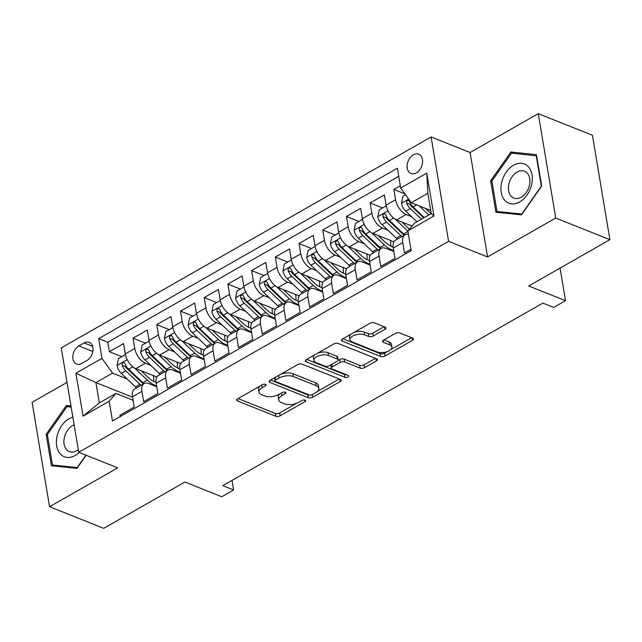 <?xml version="1.0" encoding="UTF-8"?>
<svg xmlns="http://www.w3.org/2000/svg" width="642" height="642" viewBox="0 0 642 642"><rect width="100%" height="100%" fill="white"/><g stroke="black" fill="none" stroke-linecap="round" stroke-linejoin="round"><path stroke-width="0.96" d="M265.523 384.341A2.231 1.051 170.5 0 0 262.409 384.678L237.684 398.778A3.186 1.509 170.5 0 0 236.665 400.159A3.186 1.509 170.5 0 0 237.484 400.961L275.763 416.233A3.186 1.509 170.5 0 0 280.217 415.759L304.942 401.659A2.231 1.051 170.5 0 0 305.648 400.696A2.231 1.051 170.5 0 0 305.078 400.135A2.231 1.051 170.5 0 0 301.965 400.464L298.763 402.293A10.2 4.815 170.5 0 1 284.51 403.826L281.324 402.55A10.2 4.815 170.5 0 1 278.716 399.982A10.2 4.815 170.5 0 1 281.966 395.584L285.16 393.763A2.231 1.051 170.5 0 0 285.875 392.8A2.231 1.051 170.5 0 0 285.305 392.238A2.231 1.051 170.5 0 0 282.183 392.575L278.989 394.397A10.2 4.815 170.5 0 1 264.737 395.929L261.543 394.653A10.2 4.815 170.5 0 1 258.935 392.093A10.2 4.815 170.5 0 1 262.185 387.696L265.387 385.866A2.231 1.051 170.5 0 0 266.101 384.903A2.231 1.051 170.5 0 0 265.523 384.341M413.328 154.834A10.384 7.223 -68.2 0 0 407.205 164.745A10.384 7.223 -68.2 0 0 410.984 173.509A10.384 7.223 -68.2 0 0 416.345 172.891A10.384 7.223 -68.2 0 0 422.468 162.98A10.384 7.223 -68.2 0 0 418.688 154.216A10.384 7.223 -68.2 0 0 413.328 154.834M384.975 329.314A3.186 1.509 170.5 0 0 385.986 327.942A3.186 1.509 170.5 0 0 385.176 327.139L374.43 322.854A3.186 1.509 170.5 0 0 369.977 323.327L342.523 338.992A3.186 1.509 170.5 0 0 341.504 340.364A3.186 1.509 170.5 0 0 342.322 341.167L380.594 356.446A3.186 1.509 170.5 0 0 385.048 355.965L412.509 340.308A3.186 1.509 170.5 0 0 413.528 338.928A3.186 1.509 170.5 0 0 412.71 338.125L399.741 332.949A3.186 1.509 170.5 0 0 395.287 333.431L383.531 340.132A3.186 1.509 170.5 0 0 382.52 341.504A3.186 1.509 170.5 0 0 383.33 342.306L389.766 344.874A8.523 4.029 170.5 0 1 391.949 347.017A8.523 4.029 170.5 0 1 386.901 351.728A8.523 4.029 170.5 0 1 377.319 351.976L352.113 341.921A8.523 4.029 170.5 0 1 349.938 339.778A8.523 4.029 170.5 0 1 354.986 335.068A8.523 4.029 170.5 0 1 364.568 334.819L368.765 336.496A3.186 1.509 170.5 0 0 373.219 336.015L384.975 329.314L384.566 326.898M67.041 382.407L32.1 402.333L49.57 506.731L103.731 528.35L184.936 482.038L221.763 496.739L233.616 489.974L222.782 485.657L542.843 303.112L553.677 307.438L565.53 300.681L560.073 268.083M555.739 218.047L538.269 113.65L470.104 152.523L487.575 256.928L555.739 218.047L609.9 239.667L528.703 285.979L565.53 300.681M487.575 256.928L448.581 241.36L78.733 452.289L61.263 347.892L431.111 136.963L448.581 241.36M49.57 506.731L117.735 467.858L78.733 452.289M302.061 364.126A3.186 1.509 170.5 0 0 297.607 364.608L270.146 380.265A3.186 1.509 170.5 0 0 269.134 381.645A3.186 1.509 170.5 0 0 269.945 382.439L308.224 397.719A3.186 1.509 170.5 0 0 312.678 397.246L340.14 381.581A3.186 1.509 170.5 0 0 341.151 380.208A3.186 1.509 170.5 0 0 340.34 379.406L302.061 364.126M306.33 359.632L333.792 343.968A3.186 1.509 170.5 0 1 338.246 343.486L376.525 358.766A3.186 1.509 170.5 0 1 377.344 359.568A3.186 1.509 170.5 0 1 376.324 360.94L364.576 367.649A3.186 1.509 170.5 0 1 360.122 368.123L344.594 361.928A3.186 1.509 170.5 0 0 340.14 362.409L332.347 366.855A3.186 1.509 170.5 0 0 331.328 368.227A3.186 1.509 170.5 0 0 332.147 369.03L348.309 375.482A2.231 1.051 170.5 0 1 348.879 376.043A2.231 1.051 170.5 0 1 347.555 377.271A2.231 1.051 170.5 0 1 345.051 377.335L306.13 361.807A3.186 1.509 170.5 0 1 305.319 361.005A3.186 1.509 170.5 0 1 306.33 359.632M538.269 113.65L592.43 135.269L609.9 239.667M400.319 185.755L393.843 189.446L404.885 193.852M411.594 216.675L406.121 214.484A12.984 7.03 -119.7 0 1 395.568 199.742L386.083 205.151L384.365 194.855L370.137 202.968L382.6 207.944M387.888 230.197L382.415 228.006A12.984 7.03 -119.7 0 1 371.862 213.264L362.377 218.673L360.652 208.377L346.431 216.49L358.894 221.458M364.183 243.719L358.709 241.528A12.984 7.03 -119.7 0 1 348.157 226.787L338.671 232.195L336.946 221.891L322.725 230.005L335.188 234.98M340.477 257.233L335.004 255.051A12.984 7.03 -119.7 0 1 324.443 240.309L314.965 245.717L313.24 235.413L299.012 243.527L311.474 248.502M316.763 270.755L311.29 268.573A12.984 7.03 -119.7 0 1 300.737 253.831L291.251 259.24L289.534 248.935L275.306 257.049L287.768 262.024M293.057 284.278L287.584 282.095A12.984 7.03 -119.7 0 1 277.031 267.353L267.545 272.762L265.82 262.458L251.6 270.571L264.063 275.546M269.351 297.8L263.878 295.617A12.984 7.03 -119.7 0 1 253.317 280.867L243.84 286.276L242.114 275.98L227.886 284.093L240.349 289.069M245.637 311.322L240.164 309.139A12.984 7.03 -119.7 0 1 229.611 294.389L220.126 299.798L218.408 289.502L204.18 297.615L216.643 302.591M221.931 324.844L216.458 322.661A12.984 7.03 -119.7 0 1 205.905 307.911L196.42 313.32L194.695 303.024L180.474 311.137L192.937 316.113M198.226 338.366L192.752 336.183A12.984 7.03 -119.7 0 1 182.2 321.433L172.714 326.842L170.989 316.546L156.768 324.659L169.231 329.635M174.52 351.888L169.047 349.697A12.984 7.03 -119.7 0 1 158.486 334.955L149.008 340.364L147.283 330.068L133.055 338.182L134.78 348.478A12.984 7.03 60.3 0 0 145.333 363.22L150.806 365.41M145.517 343.149L133.055 338.182M120.206 416.586L119.974 415.181L134.194 407.076L132.477 396.772A12.984 7.03 60.3 0 1 134.708 388.956L144.193 383.547A12.984 7.03 60.3 0 0 141.954 391.363L143.68 401.667L157.908 393.554L156.183 383.25A12.984 7.03 60.3 0 1 158.413 375.434L167.899 370.025A12.984 7.03 -119.7 0 1 172.441 370.017L180.474 373.219M167.899 370.025A12.984 7.03 -119.7 0 0 165.668 377.841L167.385 388.145L181.614 380.032L179.888 369.728A12.984 7.03 60.3 0 1 182.127 361.911L191.605 356.503A12.984 7.03 -119.7 0 1 196.147 356.495L204.18 359.705M191.605 356.503A12.984 7.03 -119.7 0 0 189.374 364.319L191.099 374.623L205.32 366.51L203.602 356.206A12.984 7.03 60.3 0 1 205.833 348.389L215.319 342.98A12.984 7.03 -119.7 0 1 219.861 342.972L227.894 346.182M215.319 342.98A12.984 7.03 -119.7 0 0 213.08 350.805L214.805 361.101L229.033 352.988L227.308 342.692A12.984 7.03 60.3 0 1 229.539 334.867L239.025 329.458A12.984 7.03 -119.7 0 1 243.567 329.45L251.6 332.66M239.025 329.458A12.984 7.03 -119.7 0 0 236.794 337.283L238.511 347.579L252.739 339.466L251.014 329.169A12.984 7.03 60.3 0 1 253.245 321.345L262.73 315.936A12.984 7.03 -119.7 0 1 267.273 315.928L275.306 319.138M262.73 315.936A12.984 7.03 -119.7 0 0 260.5 323.761L262.225 334.057L276.445 325.943L274.72 315.647A12.984 7.03 60.3 0 1 276.959 307.823L286.436 302.414A12.984 7.03 -119.7 0 1 290.987 302.406L299.012 305.616M286.436 302.414A12.984 7.03 -119.7 0 0 284.205 310.238L285.931 320.535L300.151 312.421L298.434 302.125A12.984 7.03 60.3 0 1 300.665 294.301L310.15 288.892A12.984 7.03 -119.7 0 1 314.692 288.892L322.725 292.094M310.15 288.892A12.984 7.03 -119.7 0 0 307.911 296.716L309.637 307.012L323.865 298.899L322.14 288.603A12.984 7.03 60.3 0 1 324.37 280.787L333.856 275.378A12.984 7.03 -119.7 0 1 338.398 275.37L346.431 278.572M333.856 275.378A12.984 7.03 -119.7 0 0 331.625 283.194L333.342 293.49L347.571 285.377L345.845 275.081A12.984 7.03 60.3 0 1 348.076 267.265L357.562 261.856A12.984 7.03 -119.7 0 1 362.104 261.848L370.137 265.05M357.562 261.856A12.984 7.03 -119.7 0 0 355.331 269.672L357.056 279.976L371.277 271.863L369.551 261.559A12.984 7.03 60.3 0 1 371.79 253.742L381.268 248.334A12.984 7.03 -119.7 0 1 385.818 248.326L393.851 251.528M381.268 248.334A12.984 7.03 -119.7 0 0 379.037 256.15L380.762 266.454L394.99 258.341L393.265 248.037A12.984 7.03 60.3 0 1 395.496 240.22L404.982 234.812A12.984 7.03 -119.7 0 1 408.472 234.466M386.083 205.151A12.984 7.03 60.3 0 0 396.644 219.893L412.06 226.048M362.377 218.673A12.984 7.03 60.3 0 0 372.93 233.415L393.947 241.809M338.671 232.195A12.984 7.03 60.3 0 0 349.224 246.937L370.241 255.323M314.965 245.717A12.984 7.03 60.3 0 0 325.518 260.459L346.536 268.846M291.251 259.24A12.984 7.03 60.3 0 0 301.812 273.982L322.822 282.368M267.545 272.762A12.984 7.03 60.3 0 0 278.098 287.504L299.116 295.89M243.84 286.276A12.984 7.03 60.3 0 0 254.392 301.026L275.41 309.412M220.126 299.798A12.984 7.03 60.3 0 0 230.687 314.548L251.696 322.934M196.42 313.32A12.984 7.03 60.3 0 0 206.973 328.07L227.99 336.456M172.714 326.842A12.984 7.03 60.3 0 0 183.267 341.584L204.284 349.978M149.008 340.364A12.984 7.03 60.3 0 0 159.561 355.106L180.579 363.5M81.775 363.396L86.991 360.419A10.063 6.998 -68.2 0 0 92.921 350.821A10.063 6.998 -68.2 0 0 89.262 342.322A10.063 6.998 -68.2 0 0 84.07 342.924L78.854 345.902A10.063 6.998 -68.2 0 0 72.915 355.499A10.063 6.998 -68.2 0 0 76.583 363.99A10.063 6.998 -68.2 0 0 81.775 363.396M400.696 188.002L426.778 173.123L433.952 216.017L407.871 230.887L414.652 223.063L431.247 213.593L427.845 193.282L411.249 202.744L400.696 188.002L397.39 168.244L98.667 338.615L101.974 358.364L112.527 373.114L127.1 378.924M407.871 230.887L411.177 250.637L112.454 421.008L109.148 401.258L83.075 416.128L75.892 373.243L101.974 358.364M398.738 176.301L107.768 342.25L109.349 351.696L123.577 343.59L125.294 353.886A12.984 7.03 60.3 0 0 135.855 368.628L156.865 377.014M156.768 386.741L148.735 383.539A12.984 7.03 60.3 0 0 144.193 383.547M404.982 234.812A12.984 7.03 -119.7 0 0 402.743 242.628L404.468 252.932L410.944 249.24M158.486 334.955L156.768 324.659M182.2 321.433L180.474 311.137M205.905 307.911L204.18 297.615M229.611 294.389L227.886 284.093M253.317 280.867L251.6 270.571M277.031 267.353L275.306 257.049M300.737 253.831L299.012 243.527M324.443 240.309L322.725 230.005M348.157 226.787L346.431 216.49M371.862 213.264L370.137 202.968M395.568 199.742L393.843 189.446M411.249 202.744L430.734 210.52M112.527 373.114L95.931 382.576L99.333 402.895L115.929 393.426L109.148 401.258M132.541 397.189L95.931 382.576L75.892 373.243M133.055 400.263L115.929 393.426M470.104 152.523L431.111 136.963M233.616 489.974L232.011 480.393M121.811 356.671L109.349 351.696M107.768 342.25L98.667 338.615M99.333 402.895L83.075 416.128M426.778 173.123L427.845 193.282M433.952 216.017L431.247 213.593M70.989 405.993L66.391 405.511L46.144 434.281L51.408 465.723L76.92 468.395L86.164 455.258M536.431 154.658L510.92 151.985L490.673 180.755L495.937 212.197L521.44 214.869L541.688 186.1L536.431 154.658M47.412 434.786L46.144 434.281M70.09 406.988L66.391 405.511M491.941 181.261L490.673 180.755M514.619 153.462L510.92 151.985M260.082 386.002A10.2 4.815 170.5 0 0 258.461 389.269L258.935 392.093M279.864 393.899A10.2 4.815 170.5 0 0 278.243 397.165L278.716 399.982M238.07 398.562L275.29 413.416A3.186 1.509 170.5 0 0 279.743 412.934L296.708 403.256M317.26 391.54L339.273 378.981M270.539 380.048L307.751 394.902A3.186 1.509 170.5 0 0 310.038 395.103M275.241 377.36L275.683 379.992A2.231 1.051 170.5 0 0 274.977 380.955A2.231 1.051 170.5 0 0 275.546 381.517L309.139 394.926A2.231 1.051 170.5 0 0 312.261 394.597L312.678 397.246M274.583 377.737A2.231 1.051 170.5 0 0 274.503 378.138L274.977 380.955M280.634 374.286A10.2 4.815 170.5 0 1 292.84 373.716L315.808 382.889A10.2 4.815 170.5 0 1 318.416 385.449L318.889 388.274A10.2 4.815 170.5 0 1 315.631 392.671L312.261 394.597M318.889 388.274A10.2 4.815 170.5 0 0 316.273 385.706L293.314 376.541A10.2 4.815 170.5 0 0 279.061 378.074L275.683 379.992M375.466 358.34L364.102 364.825L364.576 367.649M337.965 360.555L339.666 359.584A3.186 1.509 170.5 0 1 344.12 359.103L359.648 365.306A3.186 1.509 170.5 0 0 364.102 364.825M331.071 364.688A3.186 1.509 170.5 0 0 330.855 365.402L331.328 368.227M306.724 359.408L344.577 374.519A2.231 1.051 170.5 0 0 346.231 374.647M328.487 355.499A8.523 4.029 170.5 0 0 318.905 355.748A8.523 4.029 170.5 0 0 313.858 360.459A8.523 4.029 170.5 0 0 316.033 362.602L324.916 366.141A3.186 1.509 170.5 0 0 329.37 365.667L337.162 361.221A3.186 1.509 170.5 0 0 338.182 359.841A3.186 1.509 170.5 0 0 337.363 359.038L328.487 355.499L328.014 352.675A8.523 4.029 170.5 0 0 317.397 353.317M315.013 354.681A8.523 4.029 170.5 0 0 313.384 357.634L313.858 360.459M338.182 359.841L337.708 357.024A3.186 1.509 170.5 0 0 336.889 356.222L337.363 359.038M328.014 352.675L336.889 356.222M354.071 332.404A8.523 4.029 170.5 0 1 364.094 331.994L368.291 333.671A3.186 1.509 170.5 0 0 372.745 333.198L384.109 326.714M350.709 334.322A8.523 4.029 170.5 0 0 349.465 336.954L349.938 339.778M391.949 347.017L391.476 344.2A8.523 4.029 170.5 0 0 389.293 342.058L389.766 344.874M383.924 339.907L389.293 342.058M342.908 338.767L380.128 353.622A3.186 1.509 170.5 0 0 384.582 353.148L387.335 351.567M390.697 349.657L411.65 337.708M125.431 354.609L118.441 358.597L117.021 365.595A8.603 4.654 60.3 0 0 121.274 373.395L135.462 386.869A24.829 13.442 60.3 0 0 136.577 387.888M153.687 381.34A20.616 11.163 60.3 0 0 153.478 376.324A10.224 5.537 -119.7 0 1 153.39 375.634M134.579 368.01L147.315 380.112A24.829 13.442 60.3 0 0 156.624 385.89M141.055 370.707L148.029 377.335A20.616 11.163 60.3 0 0 156.046 382.215M143.928 383.691A24.829 13.442 -119.7 0 1 142.813 382.68L128.625 369.198A8.603 4.654 -119.7 0 1 124.989 363.621L124.066 362.537L122.879 362.738L122.157 363.709L122.14 365.242A8.603 4.654 60.3 0 0 125.776 370.827L139.964 384.301A24.829 13.442 60.3 0 0 141.088 385.312M143.559 383.9A20.616 11.163 -119.7 0 1 140.686 381.525L126.49 368.051A4.382 2.375 -119.7 0 1 125.262 366.486L122.14 365.242M72.859 417.196A21.098 14.67 -68.2 0 0 69.023 418.785A21.098 14.67 -68.2 0 0 56.681 445.917A21.098 14.67 -68.2 0 0 75.154 455.467A21.098 14.67 -68.2 0 0 79.159 452.458M74.143 424.843A14.445 10.047 -68.2 0 0 72.554 425.59A14.445 10.047 -68.2 0 0 64.04 439.377A14.445 10.047 -68.2 0 0 69.296 451.567A14.445 10.047 -68.2 0 0 76.751 450.708A14.445 10.047 -68.2 0 0 78.3 449.673M85.932 455.162L77.184 467.593L52.467 465.001L47.372 434.538L66.993 406.667L71.174 407.1M55.3 466.132L52.467 465.001M501.739 182.047A21.098 14.67 -68.2 0 0 511.57 203.883A21.098 14.67 -68.2 0 0 531.496 185.161A21.098 14.67 -68.2 0 0 521.665 163.325A21.098 14.67 -68.2 0 0 501.739 182.047M508.994 183.556A14.445 10.047 -68.2 0 0 513.825 198.041A14.445 10.047 -68.2 0 0 529.369 185.69A14.445 10.047 -68.2 0 0 524.538 171.213A14.445 10.047 -68.2 0 0 508.994 183.556M536.231 155.725L541.334 186.188L521.713 214.067L496.996 211.475L491.9 181.012L511.522 153.141L536.632 155.886M499.829 212.606L496.996 211.475M149.145 341.087L142.147 345.075L140.726 352.073A8.603 4.654 60.3 0 0 144.98 359.873L159.168 373.347A24.829 13.442 60.3 0 0 160.291 374.366M177.393 367.826A20.616 11.163 60.3 0 0 177.192 362.81A10.224 5.537 -119.7 0 1 177.104 362.112M158.285 354.488L171.021 366.59A24.829 13.442 60.3 0 0 180.33 372.368M164.761 357.185L171.743 363.813A20.616 11.163 60.3 0 0 179.752 368.693M167.634 370.169A24.829 13.442 -119.7 0 1 166.519 369.158L152.331 355.676A8.603 4.654 -119.7 0 1 148.695 350.099L147.78 349.015L146.593 349.216L145.862 350.187L145.846 351.72A8.603 4.654 60.3 0 0 149.482 357.305L163.678 370.779A24.829 13.442 60.3 0 0 164.793 371.798M167.273 370.378A20.616 11.163 -119.7 0 1 164.392 368.01L150.204 354.528A4.382 2.375 -119.7 0 1 148.968 352.972L145.846 351.72M172.85 327.564L165.861 331.553L164.432 338.551A8.603 4.654 60.3 0 0 168.685 346.351L182.882 359.825A24.829 13.442 60.3 0 0 183.997 360.844M201.106 354.304A20.616 11.163 60.3 0 0 200.898 349.288A10.224 5.537 -119.7 0 1 200.81 348.59M181.999 340.966L194.735 353.068A24.829 13.442 60.3 0 0 204.036 358.846M188.467 343.663L195.449 350.291A20.616 11.163 60.3 0 0 203.458 355.17M191.348 356.647A24.829 13.442 -119.7 0 1 190.225 355.636L176.036 342.162A8.603 4.654 -119.7 0 1 172.401 336.577L171.486 335.493L170.299 335.694L169.568 336.665L169.56 338.206A8.603 4.654 60.3 0 0 173.196 343.783L187.384 357.257A24.829 13.442 60.3 0 0 188.499 358.276M190.979 356.864A20.616 11.163 -119.7 0 1 188.098 354.488L173.91 341.006A4.382 2.375 -119.7 0 1 172.674 339.449L169.56 338.206M196.556 314.042L189.567 318.031L188.138 325.029A8.603 4.654 60.3 0 0 192.399 332.829L206.588 346.303A24.829 13.442 60.3 0 0 207.703 347.322M224.812 340.782A20.616 11.163 60.3 0 0 224.604 335.766A10.224 5.537 -119.7 0 1 224.515 335.068M205.705 327.452L218.44 339.546A24.829 13.442 60.3 0 0 227.75 345.324M212.173 330.14L219.155 336.769A20.616 11.163 60.3 0 0 227.172 341.648M215.054 343.133A24.829 13.442 -119.7 0 1 213.938 342.114L199.75 328.64A8.603 4.654 -119.7 0 1 196.115 323.062L195.192 321.971L194.004 322.172L193.282 323.151L193.266 324.683A8.603 4.654 60.3 0 0 196.901 330.261L211.09 343.735A24.829 13.442 60.3 0 0 212.205 344.754M214.685 343.342A20.616 11.163 -119.7 0 1 211.804 340.966L197.616 327.484A4.382 2.375 -119.7 0 1 196.388 325.927L193.266 324.683M220.27 300.52L213.272 304.509L211.852 311.506A8.603 4.654 60.3 0 0 216.105 319.307L230.293 332.781A24.829 13.442 60.3 0 0 231.409 333.8M248.518 327.26A20.616 11.163 60.3 0 0 248.318 322.244A10.224 5.537 -119.7 0 1 248.229 321.546M229.411 313.93L242.146 326.024A24.829 13.442 60.3 0 0 251.455 331.802M235.887 316.618L242.869 323.255A20.616 11.163 60.3 0 0 250.878 328.126M238.76 329.611A24.829 13.442 -119.7 0 1 237.644 328.592L223.456 315.118A8.603 4.654 -119.7 0 1 219.821 309.54L218.898 308.449L217.718 308.65L216.988 309.629L216.972 311.161A8.603 4.654 60.3 0 0 220.607 316.739L234.795 330.213A24.829 13.442 60.3 0 0 235.919 331.232M238.399 329.819A20.616 11.163 -119.7 0 1 235.518 327.444L221.329 313.97A4.382 2.375 -119.7 0 1 220.094 312.405L216.972 311.161M243.976 286.998L236.986 290.987L235.558 297.984A8.603 4.654 60.3 0 0 239.811 305.785L253.999 319.267A24.829 13.442 60.3 0 0 255.123 320.278M272.224 313.737A20.616 11.163 60.3 0 0 272.023 308.722A10.224 5.537 -119.7 0 1 271.935 308.024M253.117 300.408L265.86 312.502A24.829 13.442 60.3 0 0 275.161 318.28M259.593 303.096L266.574 309.733A20.616 11.163 60.3 0 0 274.583 314.604M262.474 316.089A24.829 13.442 -119.7 0 1 261.35 315.07L247.162 301.596A8.603 4.654 -119.7 0 1 243.527 296.018L242.612 294.935L241.424 295.127L240.694 296.106L240.686 297.639A8.603 4.654 60.3 0 0 244.321 303.217L258.509 316.691A24.829 13.442 60.3 0 0 259.625 317.71M262.105 316.297A20.616 11.163 -119.7 0 1 259.224 313.922L245.035 300.448A4.382 2.375 -119.7 0 1 243.799 298.883L240.686 297.639M267.682 273.484L260.692 277.464L259.264 284.462A8.603 4.654 60.3 0 0 263.525 292.262L277.713 305.744A24.829 13.442 60.3 0 0 278.829 306.756M295.938 300.215A20.616 11.163 60.3 0 0 295.729 295.2A10.224 5.537 -119.7 0 1 295.641 294.501M276.83 286.886L289.566 298.979A24.829 13.442 60.3 0 0 298.875 304.757M283.299 289.582L290.28 296.211A20.616 11.163 60.3 0 0 298.289 301.082M286.18 302.567A24.829 13.442 -119.7 0 1 285.064 301.547L270.868 288.073A8.603 4.654 -119.7 0 1 267.233 282.496L266.318 281.413L265.13 281.605L264.4 282.584L264.392 284.117A8.603 4.654 60.3 0 0 268.027 289.694L282.215 303.176A24.829 13.442 60.3 0 0 283.331 304.188M285.81 302.775A20.616 11.163 -119.7 0 1 282.929 300.4L268.741 286.926A4.382 2.375 -119.7 0 1 267.505 285.361L264.392 284.117M291.388 259.962L284.398 263.95L282.97 270.94A8.603 4.654 60.3 0 0 287.231 278.74L301.419 292.222A24.829 13.442 60.3 0 0 302.534 293.233M319.644 286.693A20.616 11.163 60.3 0 0 319.435 281.678A10.224 5.537 -119.7 0 1 319.347 280.979M300.536 273.364L313.272 285.457A24.829 13.442 60.3 0 0 322.581 291.235M307.004 276.06L313.986 282.689A20.616 11.163 60.3 0 0 322.003 287.56M309.885 289.044A24.829 13.442 -119.7 0 1 308.77 288.033L294.582 274.551A8.603 4.654 -119.7 0 1 290.946 268.974L290.023 267.891L288.836 268.083L288.114 269.062L288.098 270.595A8.603 4.654 60.3 0 0 291.733 276.172L305.921 289.654A24.829 13.442 60.3 0 0 307.045 290.666M309.516 289.253A20.616 11.163 -119.7 0 1 306.643 286.878L292.447 273.404A4.382 2.375 -119.7 0 1 291.219 271.839L288.098 270.595M315.102 246.44L308.104 250.428L306.683 257.418A8.603 4.654 60.3 0 0 310.937 265.226L325.125 278.7A24.829 13.442 60.3 0 0 326.248 279.711M343.35 273.171A20.616 11.163 60.3 0 0 343.149 268.155A10.224 5.537 -119.7 0 1 343.061 267.465M324.242 259.841L336.978 271.935A24.829 13.442 60.3 0 0 346.287 277.721M330.718 262.538L337.7 269.167A20.616 11.163 60.3 0 0 345.709 274.038M333.591 275.522A24.829 13.442 -119.7 0 1 332.476 274.511L318.288 261.029A8.603 4.654 -119.7 0 1 314.652 255.452L313.729 254.368L312.55 254.569L311.819 255.54L311.803 257.073A8.603 4.654 60.3 0 0 315.439 262.65L329.635 276.132A24.829 13.442 60.3 0 0 330.75 277.143M333.23 275.731A20.616 11.163 -119.7 0 1 330.349 273.356L316.161 259.882A4.382 2.375 -119.7 0 1 314.925 258.317L311.803 257.073M338.807 232.918L331.818 236.906L330.389 243.904A8.603 4.654 60.3 0 0 334.642 251.704L348.839 265.178A24.829 13.442 60.3 0 0 349.954 266.197M367.055 259.649A20.616 11.163 60.3 0 0 366.855 254.633A10.224 5.537 -119.7 0 1 366.767 253.943M347.956 246.319L360.692 258.421A24.829 13.442 60.3 0 0 369.993 264.199M354.424 249.016L361.406 255.644A20.616 11.163 60.3 0 0 369.415 260.524M357.305 262A24.829 13.442 -119.7 0 1 356.182 260.989L341.993 247.507A8.603 4.654 -119.7 0 1 338.358 241.93L337.443 240.846L336.256 241.047L335.525 242.018L335.517 243.551A8.603 4.654 60.3 0 0 339.153 249.136L353.341 262.61A24.829 13.442 60.3 0 0 354.456 263.621M356.936 262.209A20.616 11.163 -119.7 0 1 354.055 259.833L339.867 246.359A4.382 2.375 -119.7 0 1 338.631 244.795L335.517 243.551M362.513 219.395L355.524 223.384L354.095 230.382A8.603 4.654 60.3 0 0 358.356 238.182L372.545 251.656A24.829 13.442 60.3 0 0 373.66 252.675M390.769 246.127A20.616 11.163 60.3 0 0 390.561 241.119A10.224 5.537 -119.7 0 1 390.472 240.421M371.662 232.797L384.397 244.899A24.829 13.442 60.3 0 0 393.707 250.677M378.13 235.494L385.112 242.122A20.616 11.163 60.3 0 0 393.121 247.001M381.011 248.478A24.829 13.442 -119.7 0 1 379.895 247.467L365.699 233.985A8.603 4.654 -119.7 0 1 362.072 228.408L361.149 227.324L359.961 227.525L359.239 228.496L359.223 230.029A8.603 4.654 60.3 0 0 362.858 235.614L377.047 249.088A24.829 13.442 60.3 0 0 378.162 250.107M380.642 248.687A20.616 11.163 -119.7 0 1 377.761 246.319L363.573 232.837A4.382 2.375 -119.7 0 1 362.337 231.28L359.223 230.029M386.227 205.873L379.229 209.862L377.809 216.86A8.603 4.654 60.3 0 0 382.062 224.66L396.25 238.134A24.829 13.442 60.3 0 0 397.366 239.153M395.368 219.275L407.927 231.2M401.844 221.972L408.826 228.6A20.616 11.163 60.3 0 0 409.395 229.13M404.717 234.956A24.829 13.442 -119.7 0 1 403.601 233.945L389.413 220.471A8.603 4.654 -119.7 0 1 385.778 214.885L384.855 213.802L383.667 214.003L382.945 214.974L382.929 216.514A8.603 4.654 60.3 0 0 386.564 222.092L400.752 235.566A24.829 13.442 60.3 0 0 401.876 236.585M404.356 235.173A20.616 11.163 -119.7 0 1 401.475 232.797L387.286 219.315A4.382 2.375 -119.7 0 1 386.051 217.758L382.929 216.514M405.583 194.831L402.935 196.34L401.515 203.337A8.603 4.654 60.3 0 0 405.768 211.138L416.947 221.747M419.274 205.946L428.8 214.99M425.55 208.449L431.071 213.698M424.29 217.558L413.119 206.949A8.603 4.654 -119.7 0 1 409.484 201.363L408.569 200.28L407.381 200.481L406.651 201.46L406.643 202.992A8.603 4.654 60.3 0 0 410.278 208.57L421.449 219.179M423.72 217.887L410.992 205.793A4.382 2.375 -119.7 0 1 409.757 204.236L406.643 202.992M406.121 214.484L396.644 219.893M382.415 228.006L372.93 233.415M358.709 241.528L349.224 246.937M335.004 255.051L325.518 260.459M311.29 268.573L301.812 273.982M287.584 282.095L278.098 287.504M263.878 295.617L254.392 301.026M240.164 309.139L230.687 314.548M216.458 322.661L206.973 328.07M192.752 336.183L183.267 341.584M169.047 349.697L159.561 355.106M145.333 363.22L135.855 368.628M141.954 391.363L132.477 396.772M402.743 242.628L393.265 248.037M379.037 256.15L369.551 261.559M355.331 269.672L345.845 275.081M331.625 283.194L322.14 288.603M307.911 296.716L298.434 302.125M284.205 310.238L274.72 315.647M260.5 323.761L251.014 329.169M236.794 337.283L227.308 342.692M213.08 350.805L203.602 356.206M189.374 364.319L179.888 369.728M165.668 377.841L156.183 383.25M134.78 348.478L125.294 353.886M92.825 351.479L78.854 345.902M92.617 346.335L84.07 342.924M261.743 385.056L262.185 387.696M284.887 392.118L285.16 393.763M281.525 392.952L281.966 395.584M304.669 400.014L304.942 401.659M279.743 412.934L280.217 415.759M275.29 413.416L275.763 416.233M237.179 399.131L237.484 400.961M265.114 384.229L265.387 385.866M339.73 379.165L340.14 381.581M307.751 394.902L308.224 397.719M269.64 380.618L269.945 382.439M315.808 382.889L316.273 385.706M292.84 373.716L293.314 376.541M278.62 375.434L279.061 378.074M375.923 358.525L376.324 360.94M359.648 365.306L360.122 368.123M344.12 359.103L344.594 361.928M339.666 359.584L340.14 362.409M331.906 364.215L332.347 366.855M344.577 374.519L345.051 377.335M305.825 359.977L306.13 361.807M372.745 333.198L373.219 336.015M368.291 333.671L368.765 336.496M364.094 331.994L364.568 334.819M383.025 340.485L383.33 342.306M412.108 337.885L412.509 340.308M384.582 353.148L385.048 355.965M380.128 353.622L380.594 356.446M342.017 339.345L342.322 341.167M127.212 359.616L117.053 365.418M153.478 376.324L154.16 375.939M139.964 384.301L135.462 386.869M147.315 380.112L142.813 382.68M125.776 370.827L121.274 373.395M132.822 366.807L128.625 369.198M150.918 346.102L140.758 351.896M177.192 362.81L177.874 362.417M163.678 370.779L159.168 373.347M171.021 366.59L166.519 369.158M149.482 357.305L144.98 359.873M156.528 353.285L152.331 355.676M174.632 332.58L164.464 338.374M200.898 349.288L201.58 348.895M187.384 357.257L182.882 359.825M194.735 353.068L190.225 355.636M173.196 343.783L168.685 346.351M180.242 339.762L176.036 342.162M198.338 319.058L188.178 324.852M224.604 335.766L225.286 335.373M211.09 343.735L206.588 346.303M218.44 339.546L213.938 342.114M196.901 330.261L192.399 332.829M203.947 326.24L199.75 328.64M222.044 305.536L211.884 311.33M248.318 322.244L249 321.851M234.795 330.213L230.293 332.781M242.146 326.024L237.644 328.592M220.607 316.739L216.105 319.307M227.653 312.718L223.456 315.118M245.758 292.014L235.59 297.808M272.023 308.722L272.706 308.337M258.509 316.691L253.999 319.267M265.86 312.502L261.35 315.07M244.321 303.217L239.811 305.785M251.359 299.196L247.162 301.596M269.463 278.492L259.304 284.286M295.729 295.2L296.411 294.814M282.215 303.176L277.713 305.744M289.566 298.979L285.064 301.547M268.027 289.694L263.525 292.262M275.073 285.682L270.868 288.073M293.169 264.969L283.01 270.763M319.435 281.678L320.117 281.292M305.921 289.654L301.419 292.222M313.272 285.457L308.77 288.033M291.733 276.172L287.231 278.74M298.779 272.16L294.582 274.551M316.875 251.447L306.715 257.249M343.149 268.155L343.831 267.77M329.635 276.132L325.125 278.7M336.978 271.935L332.476 274.511M315.439 262.65L310.937 265.226M322.485 258.638L318.288 261.029M340.589 237.925L330.421 243.727M366.855 254.633L367.537 254.248M353.341 262.61L348.839 265.178M360.692 258.421L356.182 260.989M339.153 249.136L334.642 251.704M346.198 245.116L341.993 247.507M364.295 224.411L354.135 230.205M390.561 241.119L391.243 240.726M377.047 249.088L372.545 251.656M384.397 244.899L379.895 247.467M362.858 235.614L358.356 238.182M369.904 231.593L365.699 233.985M388.001 210.889L377.841 216.683M400.752 235.566L396.25 238.134M407.967 231.457L403.601 233.945M386.564 222.092L382.062 224.66M393.61 218.071L389.413 220.471M408.649 199.108L401.547 203.161M410.278 208.57L405.768 211.138M416.682 204.91L413.119 206.949"/></g></svg>

